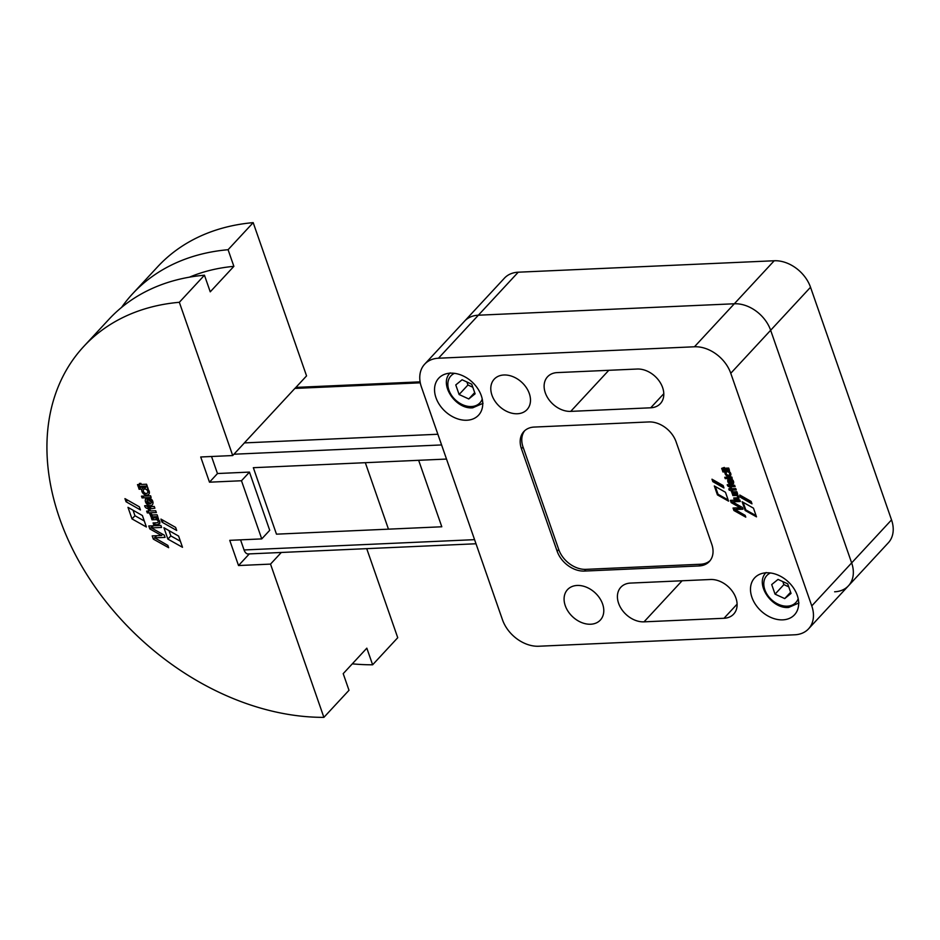 <?xml version="1.0" encoding="UTF-8"?>
<svg xmlns="http://www.w3.org/2000/svg" width="940" height="940" viewBox="0 0 940 940"><rect width="100%" height="100%" fill="white"/><g stroke="black" fill="none" stroke-linecap="round" stroke-linejoin="round"><path stroke-width="1.41" d="M570.721 411.379A22.384 16.415 42.8 0 1 548.29 398.76A22.384 16.415 42.8 0 1 547.55 376.776A22.384 16.415 42.8 0 1 557.22 372.604L637.214 369.032A22.384 16.415 42.8 0 1 659.633 381.652A22.384 16.415 42.8 0 1 660.374 403.624A22.384 16.415 42.8 0 1 650.715 407.796L570.721 411.379L608.803 370.301M644.018 621.845A22.384 16.415 42.8 0 1 621.587 609.226A22.384 16.415 42.8 0 1 620.846 587.241A22.384 16.415 42.8 0 1 630.505 583.082L710.499 579.498A22.384 16.415 42.8 0 1 732.93 592.118A22.384 16.415 42.8 0 1 733.67 614.102A22.384 16.415 42.8 0 1 724.011 618.273L644.018 621.845L682.099 580.767M517.388 413.753A22.384 16.415 42.8 0 1 494.957 401.133A22.384 16.415 42.8 0 1 494.228 379.161A22.384 16.415 42.8 0 1 503.887 374.99A22.384 16.415 42.8 0 1 526.318 387.609A22.384 16.415 42.8 0 1 527.046 409.593A22.384 16.415 42.8 0 1 517.388 413.753M590.684 624.231A22.384 16.415 42.8 0 1 568.254 611.611A22.384 16.415 42.8 0 1 567.525 589.627A22.384 16.415 42.8 0 1 577.184 585.456A22.384 16.415 42.8 0 1 599.614 598.075A22.384 16.415 42.8 0 1 600.343 620.059A22.384 16.415 42.8 0 1 590.684 624.231M782.785 619.86A27.178 19.94 42.8 0 1 755.548 604.538A27.178 19.94 42.8 0 1 754.656 577.853A27.178 19.94 42.8 0 1 766.382 572.789A27.178 19.94 42.8 0 1 793.618 588.111A27.178 19.94 42.8 0 1 794.511 614.795A27.178 19.94 42.8 0 1 782.785 619.86M466.839 420.239A27.178 19.94 42.8 0 1 439.603 404.917A27.178 19.94 42.8 0 1 438.71 378.221A27.178 19.94 42.8 0 1 450.448 373.156A27.178 19.94 42.8 0 1 477.673 388.478A27.178 19.94 42.8 0 1 478.566 415.174A27.178 19.94 42.8 0 1 466.839 420.239M729.605 474.477A1.986 1.457 -137.2 0 0 727.055 471.516A1.986 1.457 -137.2 0 0 726.82 471.904M727.325 471.786A1.986 1.457 -137.2 0 0 728.512 475.229A1.986 1.457 -137.2 0 0 727.325 471.786M730.732 475.299A3.349 2.456 42.8 0 1 730.368 475.875A3.349 2.456 42.8 0 1 726.596 475.699A3.349 2.456 42.8 0 1 725.093 471.892L722.954 471.962L722.449 470.529L729.417 470.212L729.346 471.586A3.349 2.456 42.8 0 1 730.732 475.299M723.201 470.494L723.542 471.316L725.657 471.222A3.349 2.456 -137.2 0 0 726.949 474.865A3.349 2.456 -137.2 0 0 730.627 475.522M441.8 526.776L276.478 534.167L253.33 467.697L446.512 459.061L253.342 467.697L276.478 534.167L388.467 529.161L365.319 462.691L388.467 529.161L441.8 526.776L418.653 460.306L441.8 526.776M745.185 510.502L742.13 501.737L753.469 508.164L756.489 516.836L745.185 510.502L745.773 509.868L743.141 502.312M756.066 515.637L745.773 509.868M717.432 494.898L714.318 485.945L725.468 492.278L728.559 501.149L717.432 494.898L718.031 494.264L728.136 499.939M715.328 486.521L718.031 494.264M731.825 483.078L728.97 481.022A1.88 1.375 -137.2 0 0 731.579 483.231L732.401 482.361L729.675 480.105L729.029 480.728L729.605 480.093M728.441 479.048L732.507 481.973A1.151 0.846 -137.2 0 0 732.471 481.68A3.02 2.221 -137.2 0 0 730.591 479.388L729.934 479.024L731.32 478.954A3.149 2.303 42.8 0 1 733.529 481.445A3.842 2.82 42.8 0 1 733.294 483.795A3.278 2.397 42.8 0 1 733.094 484.041A3.278 2.397 42.8 0 1 729.146 483.654A3.784 2.773 42.8 0 1 727.772 480.058A2.867 2.103 42.8 0 1 728.171 479.212A2.867 2.103 42.8 0 1 728.371 479.036L728.441 479.048A2.867 2.103 -137.2 0 0 728.359 479.423L727.772 480.058M733.047 481.715L733.094 481.339A1.151 0.846 -137.2 0 0 733.059 481.045A3.02 2.221 -137.2 0 0 732.025 479.365M728.359 479.423A3.784 2.773 -137.2 0 0 729.745 483.019L729.146 483.654M729.745 483.019A3.278 2.397 -137.2 0 0 733.365 483.677M732.483 482.338L733.082 481.68L732.483 482.338M728.794 488.871L731.343 487.907L731.72 488.73L735.761 488.565L736.267 489.952L729.275 490.269L728.759 488.918M731.085 488.107L730.498 488.741L731.026 487.919M736.079 489.352L729.275 490.269M729.546 488.835L729.863 489.634M738.852 498.4A2.538 1.857 -137.2 0 1 738.159 498.599L734.234 499.387L733.717 497.988L736.713 497.848A1.927 1.422 -137.2 0 0 737.559 497.46A1.363 0.999 -137.2 0 0 736.878 495.733A2.256 1.657 -137.2 0 0 735.703 495.462L732.906 495.591L732.425 494.182L737.63 493.958L737.653 495.263A1.363 0.999 -137.2 0 0 737.477 495.098L736.878 495.733M738.088 496.884A1.927 1.422 -137.2 0 0 738.147 496.825L737.559 497.46M737.524 497.495L738.111 496.849A1.363 0.999 -137.2 0 0 737.9 495.474M737.477 495.098A2.256 1.657 -137.2 0 0 736.302 494.828L735.703 495.462M736.302 494.828L732.906 495.591M733.177 494.158L733.505 494.945M737.641 495.263L737.653 495.298A2.232 1.645 42.8 0 1 738.969 497.378A2.538 1.857 42.8 0 1 738.605 498.764A2.538 1.857 42.8 0 1 737.559 499.234M738.159 498.599L734.234 499.387M734.493 497.953L734.822 498.752M745.773 517.153L733.917 510.514L733.047 508.035L740.25 507.729L731.191 502.618L730.404 500.35L739.78 499.951L740.32 501.502L732.413 501.843L742.4 507.459L742.988 509.174L734.998 509.527L745.15 515.379L745.773 517.153M733.858 508L734.504 509.88L745.35 515.954M734.504 509.88L733.917 510.514M731.202 500.315L731.778 501.984L740.837 507.083L740.25 507.729M731.778 501.984L731.191 502.618M732.413 501.843L740.109 500.903M734.998 509.527L742.776 508.564M732.072 492.043L732.659 491.397L731.802 491.832A1.457 1.069 42.8 0 1 731.014 490.739L732.377 490.974A1.222 0.893 -137.2 0 0 733.693 491.843L736.843 491.714L737.36 493.112L732.143 493.347L731.673 492.066L732.671 491.385L731.802 491.832M737.183 492.525L732.143 493.347M732.342 491.749L732.73 492.713M729.135 484.664L730.591 485.428L734.61 485.252L735.127 486.603L729.393 486.826A2.127 1.563 42.8 0 1 727.207 484.711L729.311 485.475L729.099 484.711M734.939 486.051L731.05 486.849M731.167 486.72L730.086 487.378M727.971 484.629A2.127 1.563 -137.2 0 0 729.981 486.191L730.674 486.744M729.346 485.416L729.886 484.629M731.802 477.003L732.213 478.331L725.257 478.648L724.752 477.309L731.802 477.003M725.527 477.226L725.845 478.014L732.06 477.731M724.329 467.439L724.658 468.238L728.676 468.061L729.182 469.46L722.202 469.777L721.685 468.367L724.329 467.439M722.461 468.32L722.789 469.142L728.993 468.86M723.965 467.65L723.4 468.273M711.98 479.2L723.118 485.545L723.965 487.966L712.814 481.621L711.98 479.2M712.99 479.776L713.413 480.974L723.542 486.744M713.413 480.974L712.814 481.621M740.626 497.401L739.803 495.028L751.154 501.455L751.977 503.828L740.626 497.401L740.826 495.603M751.565 502.618L741.225 496.755M676.095 441.823L711.78 544.284A23.982 17.59 42.8 0 1 709.371 561.486A23.982 17.59 42.8 0 1 699.019 565.951L584.363 571.073A23.982 17.59 42.8 0 1 557.126 551.204L521.442 448.733A23.982 17.59 42.8 0 1 523.862 431.531A23.982 17.59 42.8 0 1 534.214 427.065L648.87 421.943A23.982 17.59 42.8 0 1 676.095 441.823M730.768 373.286L811.772 605.912A31.972 23.453 42.8 0 1 808.553 628.837A31.972 23.453 42.8 0 1 794.746 634.794L538.773 646.238A31.972 23.453 42.8 0 1 502.465 619.742L421.449 387.104A31.972 23.453 42.8 0 1 424.669 364.18A31.972 23.453 42.8 0 1 438.475 358.222L694.448 346.778A31.972 23.453 42.8 0 1 730.768 373.286L770.647 330.269A31.972 23.453 -137.2 0 0 734.328 303.773L478.354 315.206A31.972 23.453 -137.2 0 0 464.548 321.163A31.972 23.453 42.8 0 1 478.354 315.206L734.328 303.773A31.972 23.453 42.8 0 1 770.647 330.269L851.652 562.895L770.647 330.269L810.527 287.252A31.972 23.453 -137.2 0 0 774.207 260.756L518.234 272.201A31.972 23.453 -137.2 0 0 504.428 278.158L424.669 364.18M474.677 392.591L468.778 398.96L459.108 394.518L455.771 384.93L462.092 379.772L471.763 384.213L475.099 393.813L468.778 398.96M472.808 387.221L467.944 384.989L466.898 381.981M467.944 384.989L459.108 394.518M790.622 592.223L784.724 598.592L775.053 594.151L771.705 584.562L778.038 579.404L787.708 583.846L791.045 593.434L784.724 598.592M788.754 586.842L783.889 584.61L782.844 581.613M783.889 584.61L775.053 594.151M524.696 430.708A23.982 17.59 -137.2 0 0 523.039 447.017L558.724 549.477A23.982 17.59 -137.2 0 0 585.949 569.358L700.606 564.235A23.982 17.59 -137.2 0 0 710.123 560.593M810.527 287.252L891.531 519.89A31.972 23.453 -137.2 0 1 888.312 542.815L848.432 585.832A31.972 23.453 -137.2 0 0 851.652 562.895A31.972 23.453 42.8 0 1 848.432 585.832A31.972 23.453 42.8 0 1 834.626 591.789M144.784 489.023A2.573 1.88 -137.2 0 0 143.679 489.505A2.573 1.88 -137.2 0 0 143.761 492.031A2.573 1.88 -137.2 0 0 146.335 493.477A2.573 1.88 -137.2 0 0 147.451 492.995A2.573 1.88 -137.2 0 0 147.357 490.48A2.573 1.88 -137.2 0 0 144.784 489.023M149.202 493.571A4.336 3.173 42.8 0 1 148.732 494.311A4.336 3.173 42.8 0 1 143.855 494.076A4.336 3.173 42.8 0 1 141.917 489.164L139.144 489.247L138.497 487.402L147.498 487.002L148.132 488.636L147.416 488.777A4.336 3.173 42.8 0 1 149.202 493.571M144.666 487.12A4.336 3.173 -137.2 0 0 144.866 488.236M148.567 491.785A4.336 3.173 -137.2 0 0 149.354 491.926M269.721 530.301L261.743 538.902L241.486 480.751L249.464 472.139L269.721 530.301M249.3 553.907L238.525 565.539L229.748 540.336L261.743 538.902M243.918 443.457L232.709 455.548L179.34 302.292L204.45 275.209L210.243 291.835L233.872 266.349L228.079 249.711L253.189 222.639L306.558 375.894L295.36 387.973A7.99 4.395 87.4 0 0 294.878 388.42L244.365 442.905A7.99 4.395 87.4 0 0 243.918 443.457M217.516 473.513L209.491 482.185L200.714 456.981L232.709 455.548M366.729 548.654L397.738 637.708L372.628 664.792L366.835 648.165L343.206 673.651L348.998 690.289L323.889 717.361L270.52 564.106L281.307 552.473M233.872 266.349A220.606 161.856 -137.2 0 0 189.504 277.147M253.189 222.639A239.782 175.921 -137.2 0 0 157.626 266.784L132.517 293.868A239.782 175.921 42.8 0 1 228.079 249.711M204.45 275.209A239.782 175.921 -137.2 0 0 108.887 319.365L83.778 346.437A239.782 175.921 42.8 0 1 179.34 302.292M323.889 717.361A239.782 175.921 42.8 0 1 89.065 578.053A239.782 175.921 42.8 0 1 83.778 346.437M241.486 480.751L209.491 482.185M270.52 564.106L238.525 565.539M372.628 664.792A239.782 175.921 42.8 0 1 352.3 663.84M121.566 307.415A239.782 175.921 42.8 0 1 132.517 293.868M167.884 539.09L163.936 527.751L178.6 536.07L182.501 547.292L167.884 539.09L170.845 535.906L169 530.63M180.41 541.276L170.845 535.906M132.011 518.915L127.981 507.341L142.398 515.531L146.393 526.999L132.011 518.915L134.96 515.731L144.29 520.971M133.045 510.22L134.96 515.731M150.612 503.64L146.922 500.961A2.432 1.786 -137.2 0 0 147.968 503.217A2.432 1.786 -137.2 0 0 150.294 503.828L150.612 503.64M151.446 501.819A3.913 2.867 -137.2 0 0 149.025 498.858L148.167 498.388L149.954 498.294A4.066 2.985 42.8 0 1 152.821 501.525A4.97 3.643 42.8 0 1 152.503 504.557A4.23 3.102 42.8 0 1 152.257 504.874A4.23 3.102 42.8 0 1 147.157 504.369A4.888 3.584 42.8 0 1 145.371 499.728A3.713 2.726 42.8 0 1 145.9 498.635A3.713 2.726 42.8 0 1 146.158 498.4L151.493 502.195A1.492 1.093 -137.2 0 0 151.446 501.819L152.492 500.691M148.121 503.335L147.157 504.369M151.904 502.242A4.23 3.102 -137.2 0 0 153.008 502.465M146.429 498.576L145.371 499.728M146.687 511.113L148.884 511.007L148.59 509.95L149.989 509.88L150.482 510.949L155.699 510.737L156.357 512.523L147.321 512.923L146.652 511.184M153.055 522.969L156.933 522.734A2.503 1.833 -137.2 0 0 157.991 522.264A2.503 1.833 -137.2 0 0 158.026 522.229A1.763 1.293 -137.2 0 0 157.156 519.996A2.926 2.139 -137.2 0 0 155.629 519.644L152.022 519.808L151.387 517.999L158.12 517.705L158.155 519.432A2.89 2.127 42.8 0 1 159.859 522.135A3.278 2.409 42.8 0 1 159.389 523.921A3.278 2.409 42.8 0 1 158.037 524.532L153.725 524.72L153.114 522.899M158.472 518.563L157.156 519.996M157.403 517.729L155.629 519.644M159.894 522.523L158.037 524.532M159.73 521.394L158.754 521.442M168.648 547.703L153.326 539.114L152.198 535.894L161.504 535.506L149.801 528.903L148.779 525.965L160.905 525.448L161.598 527.457L151.363 527.904L164.288 535.154L165.052 537.375L154.724 537.833L167.849 545.4L168.648 547.703M156.275 535.929L153.326 539.114M162.667 534.249L161.504 535.506M152.668 525.801L149.801 528.903M153.338 525.777L151.363 527.904M156.686 535.706L154.724 537.833M150.929 515.226L150.588 514.956A1.88 1.375 42.8 0 1 149.566 513.546L151.328 513.839A1.575 1.151 -137.2 0 0 153.032 514.967L157.109 514.791L157.779 516.612L151.023 516.918L150.412 515.261L151.692 514.356M147.133 505.685L148.52 505.614L149.013 506.672L154.219 506.437L154.888 508.188L148.356 509.186L147.463 508.481A2.749 2.021 42.8 0 1 144.643 505.732L146.123 505.614L147.357 506.731L147.133 505.685M150.588 495.768L151.129 497.495L142.128 497.895L141.458 496.179L150.588 495.768M140.918 483.407L141.341 484.453L146.534 484.218L147.204 486.015L138.168 486.438L137.499 484.617L139.731 484.488L139.402 483.419L140.918 483.407M124.95 498.623L139.355 506.813L140.448 509.95L126.042 501.737L124.95 498.623M127.558 500.103L126.042 501.737M162.009 522.147L160.94 519.091L175.616 527.399L176.685 530.466L162.009 522.147L163.501 520.537M240.546 539.854L244.071 549.959A7.99 4.395 -92.6 0 0 248.125 553.954L476.004 543.766M211.524 456.499L217.457 473.525L249.453 472.091M663.805 393.684L650.715 407.796M737.089 604.15L724.011 618.273M770.424 572.965A19.822 14.547 -137.2 0 0 766.03 592.505A19.822 14.547 -137.2 0 0 787.356 606.171A19.822 14.547 -137.2 0 0 798.189 598.71M454.478 373.333A19.822 14.547 -137.2 0 0 450.096 392.885A19.822 14.547 -137.2 0 0 471.41 406.538A19.822 14.547 -137.2 0 0 482.244 399.077M725.692 471.257L725.093 471.892L725.657 471.222M723.542 471.316L722.954 471.962M723.471 471.269L722.884 471.904M732.413 482.443L731.837 483.066M732.401 482.361L731.814 483.007M729.675 480.105L729.087 480.74M733.059 481.045L732.471 481.68M733.094 481.339L732.507 481.973M729.804 489.587L729.217 490.222M733.435 494.898L732.848 495.545M734.751 498.705L734.164 499.34M732.671 492.666L732.072 493.3M731.661 486.203L731.073 486.838M730.603 486.697L730.016 487.331M729.828 486.885L730.415 486.25L729.851 486.908M729.981 486.191L729.393 486.826M725.845 478.014L725.257 478.648M725.786 477.966L725.198 478.601M722.789 469.142L722.202 469.777M722.731 469.095L722.132 469.73M700.606 564.235L699.019 565.951M585.949 569.358L584.363 571.073M558.724 549.477L557.126 551.204M523.039 447.017L521.442 448.733M891.531 519.89L811.772 605.912M518.234 272.201L438.475 358.222M774.207 260.756L694.448 346.778M143.773 487.167L141.917 489.164M143.703 487.167L141.881 489.129M140.953 487.296L139.144 489.247M140.812 487.296L139.05 489.188M152.762 501.326L150.635 503.617L152.75 501.279M151.399 502.677L150.6 503.535M147.862 499.751L147.075 500.609M147.815 499.716L147.004 500.585L147.803 499.716M152.633 500.973L151.493 502.195M148.884 511.007L149.883 509.88M150.083 509.95L147.321 512.923M150 509.88L147.239 512.864M153.796 517.893L152.022 519.808M153.643 517.893L151.939 519.75M155.511 522.793L153.725 524.72M155.358 522.804L153.643 524.661M151.434 514.039L150.588 514.956M152.832 514.956L151.023 516.918M152.715 514.944L150.941 516.847M151.434 506.566L149.648 508.493L151.411 506.566M150.764 506.601L148.356 509.186M150.623 506.601L148.273 509.128M149.871 506.637L148.062 508.575M149.812 506.637L148.038 508.552M149.143 506.672L147.463 508.481M147.404 506.719L148.367 505.626M143.891 496.003L142.128 497.895M143.738 496.003L142.046 497.836M140.929 483.454L138.168 486.438M140.883 483.36L138.086 486.368M139.731 484.429L140.742 483.348L139.743 484.453M244.365 442.905L437.876 434.257M294.878 388.42L420.286 382.815M441.589 444.937L233.942 454.22M474.571 539.654L244.071 549.959M766.147 572.507C754.479 583.54 771.411 609.179 788.648 607.452L798.977 602.939M450.201 372.875C438.545 383.92 455.465 409.546 472.714 407.819L483.031 403.307M727.055 471.516L726.467 472.15M729.969 474.218L729.37 474.853M731.073 488.142L730.486 488.777M848.432 585.832L808.553 628.837M145.947 487.073L143.679 489.505M149.155 491.162L147.451 492.995M140.788 483.348L139.731 484.488M295.889 387.409L420.11 381.852"/></g></svg>
